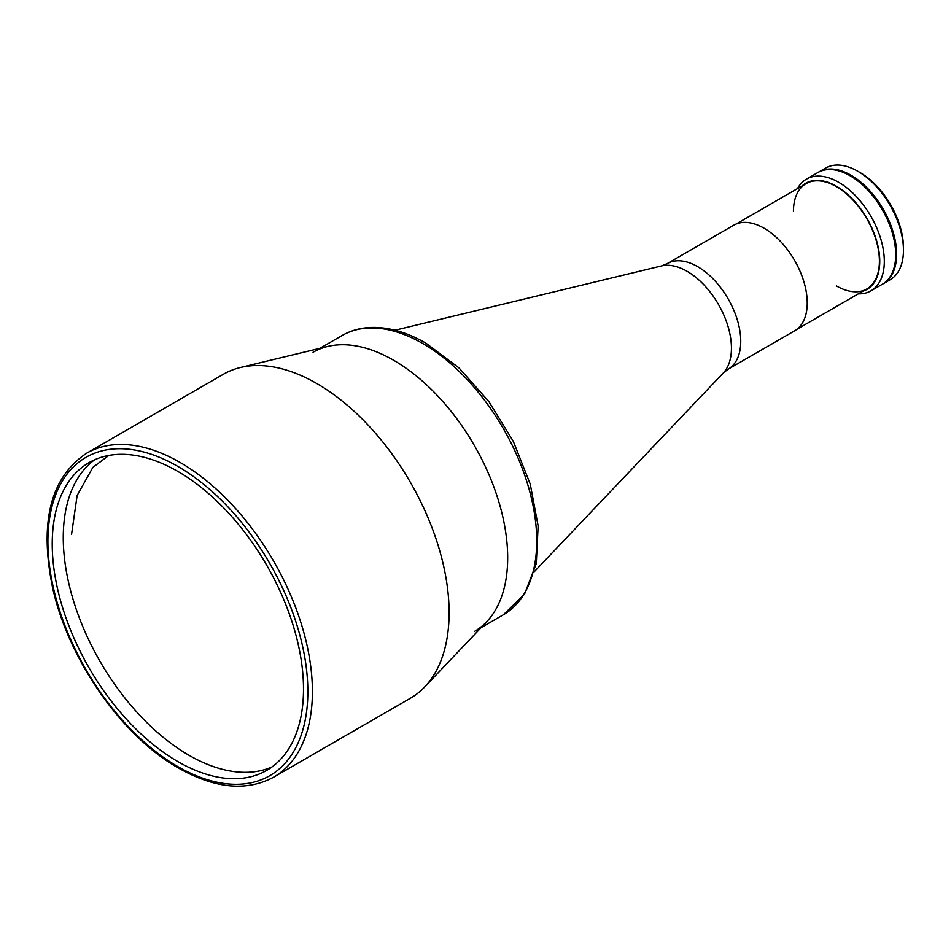 <?xml version="1.0" encoding="UTF-8"?>
<svg xmlns="http://www.w3.org/2000/svg" width="951" height="951" viewBox="0 0 951 951"><rect width="100%" height="100%" fill="white"/><g stroke="black" fill="none" stroke-linecap="round" stroke-linejoin="round"><path stroke-width="1.43" d="M764.14 228.264A60.947 35.187 60 0 1 803.952 281.983A60.947 35.187 60 0 1 794.62 330.817L728.121 369.202A60.947 35.187 60 0 0 737.465 320.368A60.947 35.187 60 0 0 697.654 266.66A60.947 35.187 60 0 0 667.174 263.641L733.661 225.256A60.947 35.187 60 0 1 764.14 228.264M870.95 290.84L882.35 284.254A64.502 37.232 -120 0 0 892.24 232.579A64.502 37.232 -120 0 0 850.111 175.745A64.502 37.232 -120 0 0 817.86 172.547L806.46 179.133A64.502 37.232 60 0 1 838.711 182.319A64.502 37.232 60 0 1 880.84 239.153A64.502 37.232 60 0 1 870.95 290.84A64.502 37.232 60 0 1 858.325 293.847M862.973 291.161A61.268 35.377 -120 0 0 877.416 243.765A61.268 35.377 -120 0 0 836.428 186.277A61.268 35.377 -120 0 0 802.192 185.873M836.428 285.93A60.793 35.092 -120 0 0 879.413 261.121A60.793 35.092 -120 0 0 836.428 186.669A60.793 35.092 -120 0 0 793.443 211.479M797.532 188.56A64.502 37.232 60 0 1 806.46 179.133M860.12 172.595L857.85 171.275L860.12 172.595A61.268 35.377 60 0 1 903.45 247.629L903.45 250.268A64.502 37.232 -120 0 0 857.85 171.275L857.85 171.275A64.502 37.232 -120 0 0 825.599 168.077L818.752 172.024A64.502 37.232 -120 0 0 818.312 172.297M882.801 283.992A64.502 37.232 -120 0 0 883.253 283.743L890.088 279.796A64.502 37.232 -120 0 0 903.45 250.268M883.253 283.743A64.502 37.232 -120 0 0 893.144 232.056A64.502 37.232 -120 0 0 851.002 175.222A64.502 37.232 -120 0 0 818.752 172.024M313.045 352.286A161.242 93.091 60 0 1 393.666 360.274A161.242 93.091 60 0 1 499.002 502.354A161.242 93.091 60 0 1 474.287 631.559M272.057 766.91A177.682 102.589 60 0 1 188.916 755.225A177.682 102.589 60 0 1 74.38 603.683A177.682 102.589 60 0 1 94.72 459.737M177.861 761.596A177.682 102.589 60 0 1 61.791 605.014A177.682 102.589 60 0 1 89.025 462.638A177.682 102.589 60 0 1 177.861 471.434A177.682 102.589 60 0 1 293.942 628.017A177.682 102.589 60 0 1 266.708 770.393A177.682 102.589 60 0 1 177.861 761.596M316.849 383.562A187.038 107.986 60 0 1 434.334 533.986A187.038 107.986 60 0 1 424.74 686.895A187.038 107.986 60 0 1 410.368 698.26L273.662 777.181A187.038 107.986 60 0 0 302.335 627.303A187.038 107.986 60 0 0 180.143 462.483A187.038 107.986 60 0 0 86.624 453.223L223.33 374.29A187.038 107.986 60 0 1 240.353 367.526A187.038 107.986 60 0 1 316.849 383.562M240.353 367.526L327.726 346.449A161.242 93.091 60 0 1 393.666 360.274A161.242 93.091 60 0 1 494.948 489.955A161.242 93.091 60 0 1 486.686 621.764L424.74 686.895M892.038 273.306A64.169 37.053 -120 0 0 895.925 254.345A64.169 37.053 -120 0 0 832.184 169.635M887.984 279.606A64.169 37.053 -120 0 0 896.377 254.083A64.169 37.053 -120 0 0 871.805 193.326A64.169 37.053 -120 0 0 824.707 170.003M534.391 571.599L723.283 372.994A62.695 36.197 -120 0 0 726.493 321.735A62.695 36.197 -120 0 0 687.109 271.32A62.695 36.197 -120 0 0 661.48 265.947L667.174 263.641M342.098 335.513C350.562 330.663 359.942 327.988 370.248 327.489C388.02 326.787 406.588 332.018 425.941 343.18L458.941 367.882L488.885 401.572L513.338 441.419L530.23 484.059L538.135 525.927L536.269 563.658L524.5 594.232L503.341 614.798A161.242 93.091 -120 0 0 528.055 485.592A161.242 93.091 -120 0 0 422.72 343.501A161.242 93.091 -120 0 0 342.098 335.513L319.869 348.351M177.861 466.43A183.816 106.132 60 0 1 307.839 691.555A183.816 106.132 60 0 1 177.861 766.601A183.816 106.132 60 0 1 47.895 541.476A183.816 106.132 60 0 1 177.861 466.43M661.48 265.947L395.034 330.223M723.283 372.994L728.121 369.202M796.748 329.403L866.825 288.949M735.967 224.115L806.032 183.662M481.111 627.624L503.341 614.798M86.624 453.223C50.772 477.259 39.336 521.635 52.329 586.339C67.58 658.413 121.478 736.122 178.538 768.075C214.974 788.641 246.689 791.672 273.662 777.181M108.806 455.446L92.901 467.357L77.138 495.447L71.539 534.486"/></g></svg>
